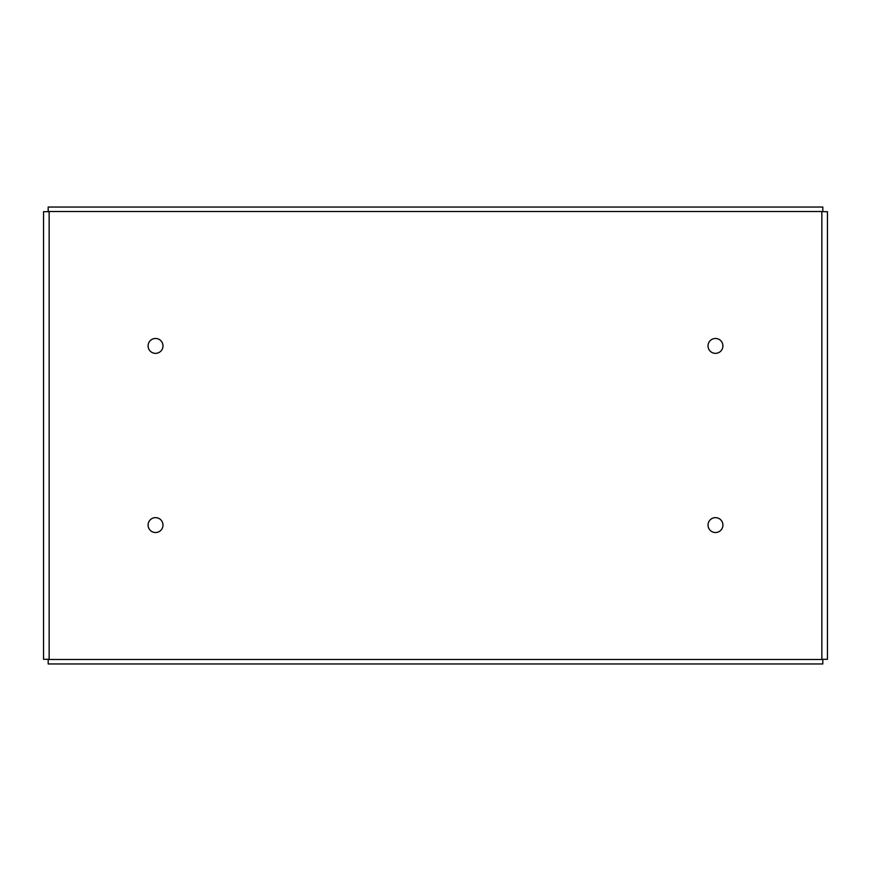 <?xml version="1.0" encoding="UTF-8"?>
<svg xmlns="http://www.w3.org/2000/svg" width="871" height="871" viewBox="0 0 871 871"><rect width="100%" height="100%" fill="white"/><g stroke="black" fill="none" stroke-linecap="round" stroke-linejoin="round"><path stroke-width="1.31" d="M827.45 659.314L827.45 211.686L822.812 211.686L822.812 207.048L48.188 207.048L48.188 211.686L43.55 211.686L43.55 659.314L48.188 659.314L48.188 663.952L822.812 663.952L822.812 659.314L827.45 659.314M49.146 211.533L49.146 659.467L821.854 659.467L821.854 211.533L49.146 211.533M148.092 345.907A7.447 7.447 0 0 1 159.262 339.461A7.447 7.447 0 0 1 159.262 352.363A7.447 7.447 0 0 1 148.092 345.907M708.025 525.093A7.447 7.447 0 0 1 719.185 518.637A7.447 7.447 0 0 1 719.185 531.539A7.447 7.447 0 0 1 708.025 525.093M708.025 345.907A7.447 7.447 0 0 1 719.185 339.461A7.447 7.447 0 0 1 719.185 352.363A7.447 7.447 0 0 1 708.025 345.907M148.092 525.093A7.447 7.447 0 0 1 159.262 518.637A7.447 7.447 0 0 1 159.262 531.539A7.447 7.447 0 0 1 148.092 525.093"/></g></svg>
